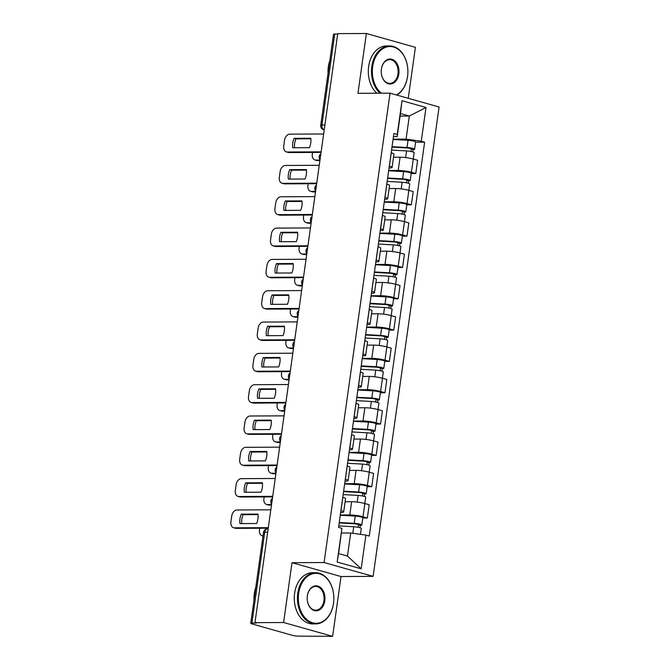 <?xml version="1.0" encoding="UTF-8"?>
<svg xmlns="http://www.w3.org/2000/svg" width="670" height="670" viewBox="0 0 670 670"><rect width="100%" height="100%" fill="white"/><g stroke="black" fill="none" stroke-linecap="round" stroke-linejoin="round"><path stroke-width="1" d="M408.248 98.297L415.408 47.336L366.373 33.5L337.747 33.642L254.96 622.664L283.594 622.514L332.63 636.358L341.03 576.535L373.115 576.368L439.084 107.007L390.049 93.163L324.087 562.532L292.003 562.691L283.594 622.514M332.63 636.358L298.108 636.115A4.095 0.578 -172 0 1 292.371 635.327L251.912 623.904A4.095 0.578 -172 0 1 250.739 623.326L263.519 532.382A4.095 0.578 8 0 1 264.717 532.148L251.928 623.083A4.095 0.578 -172 0 0 250.739 623.326M366.373 33.5L357.964 93.323L390.049 93.163M324.908 124.997L321.935 125.014A4.095 0.578 8 0 0 320.737 125.248L333.518 34.304A4.095 0.578 8 0 1 334.715 34.069L321.935 125.014A4.095 2.914 89.7 0 0 324.221 129.829A4.095 2.822 -74.2 0 1 323.677 129.762L324.213 129.913M337.688 34.053L334.715 34.069M251.928 623.083L256.392 623.067L254.96 622.664M340.276 514.995L349.799 514.945A9.422 1.323 8 0 1 362.989 516.771L367.353 518.002L369.212 504.753L364.857 503.522A9.422 1.323 -172 0 0 351.658 501.696L345.117 501.73M343.685 511.905L345.553 498.647A9.422 1.323 -172 0 0 342.839 497.307L340.98 510.557A9.422 1.323 8 0 1 343.685 511.905A9.422 1.323 8 0 1 340.938 512.45L340.636 512.45M362.763 518.027L367.353 518.002M344.682 483.681L354.204 483.631A9.422 1.323 8 0 1 367.394 485.449L371.758 486.68L373.617 473.43L369.254 472.199A9.422 1.323 -172 0 0 356.063 470.382L349.522 470.415M345.31 479.218L345.377 479.243A9.422 1.323 8 0 1 348.09 480.583A9.422 1.323 8 0 1 345.335 481.127L345.042 481.127M367.16 486.705L371.758 486.68M348.09 480.583L349.949 467.333A9.422 1.323 -172 0 0 347.244 465.993L347.169 465.968M349.078 452.359L358.601 452.309A9.422 1.323 8 0 1 371.8 454.134L376.155 455.366L378.014 442.116L373.659 440.885A9.422 1.323 -172 0 0 360.46 439.059L353.919 439.093M349.707 447.903L349.782 447.92A9.422 1.323 8 0 1 352.487 449.269A9.422 1.323 8 0 1 349.74 449.813L349.439 449.813M371.565 455.391L376.155 455.366M352.487 449.269L354.355 436.019A9.422 1.323 -172 0 0 351.641 434.671L351.574 434.654M353.484 421.045L363.006 420.995A9.422 1.323 8 0 1 376.197 422.82L380.56 424.051L382.419 410.794L378.056 409.571A9.422 1.323 -172 0 0 364.865 407.745L358.324 407.779M354.112 416.581L354.179 416.606A9.422 1.323 8 0 1 356.892 417.946A9.422 1.323 8 0 1 354.137 418.49L353.844 418.49M375.962 424.068L380.56 424.051M356.892 417.946L358.752 404.697A9.422 1.323 -172 0 0 356.046 403.357L355.971 403.332M357.88 389.722L367.403 389.672A9.422 1.323 8 0 1 380.602 391.498L384.957 392.729L386.825 379.48L382.461 378.248A9.422 1.323 -172 0 0 369.271 376.423L362.721 376.456M358.509 385.267L358.584 385.284A9.422 1.323 8 0 1 361.298 386.632A9.422 1.323 8 0 1 358.542 387.176L358.241 387.176M380.367 392.754L384.957 392.729M361.298 386.632L363.157 373.383A9.422 1.323 -172 0 0 360.443 372.034L360.376 372.017M362.286 358.408L371.808 358.358A9.422 1.323 8 0 1 384.999 360.184L389.362 361.415L391.221 348.166L386.866 346.934A9.422 1.323 -172 0 0 373.667 345.109L367.127 345.142M362.914 353.944L362.989 353.969A9.422 1.323 8 0 1 365.694 355.309A9.422 1.323 8 0 1 362.939 355.854L362.646 355.862M384.764 361.432L389.362 361.415M365.694 355.309L367.554 342.06A9.422 1.323 -172 0 0 364.849 340.72L364.773 340.695M366.691 327.086L376.205 327.044A9.422 1.323 8 0 1 389.404 328.861L393.759 330.092L395.627 316.843L391.263 315.612A9.422 1.323 -172 0 0 378.073 313.786L371.523 313.82M367.311 322.63L367.386 322.647A9.422 1.323 8 0 1 370.1 323.995A9.422 1.323 8 0 1 367.344 324.54L367.043 324.54M389.17 330.117L393.759 330.092M370.1 323.995L371.959 310.746A9.422 1.323 -172 0 0 369.245 309.398L369.178 309.381M371.088 295.772L380.61 295.721A9.422 1.323 8 0 1 393.801 297.547L398.164 298.778L400.024 285.529L395.668 284.298A9.422 1.323 -172 0 0 382.47 282.472L375.929 282.505M371.716 291.308L371.791 291.333A9.422 1.323 8 0 1 374.497 292.673A9.422 1.323 8 0 1 371.75 293.217L371.448 293.226M393.566 298.795L398.164 298.778M374.497 292.673L376.364 279.423A9.422 1.323 -172 0 0 373.651 278.084L373.575 278.058M375.493 264.449L385.007 264.407A9.422 1.323 8 0 1 398.206 266.224L402.561 267.456L404.429 254.206L400.065 252.975A9.422 1.323 -172 0 0 386.875 251.158L380.326 251.183M376.113 259.993L376.188 260.01A9.422 1.323 8 0 1 378.902 261.359A9.422 1.323 8 0 1 376.146 261.903L375.845 261.903M397.972 267.481L402.561 267.456M378.902 261.359L380.761 248.109A9.422 1.323 -172 0 0 378.056 246.761L377.981 246.744M379.89 233.135L389.412 233.085A9.422 1.323 8 0 1 402.603 234.91L406.966 236.141L408.826 222.892L404.471 221.661A9.422 1.323 -172 0 0 391.272 219.835L384.731 219.869M380.518 228.679L380.594 228.696A9.422 1.323 8 0 1 383.299 230.036A9.422 1.323 8 0 1 380.552 230.589L380.25 230.589M402.377 236.167L406.966 236.141M383.299 230.036L385.166 216.787A9.422 1.323 -172 0 0 382.453 215.447L382.377 215.422M384.295 201.812L393.809 201.77A9.422 1.323 8 0 1 407.008 203.588L411.363 204.819L413.231 191.57L408.868 190.339A9.422 1.323 -172 0 0 395.677 188.521L389.128 188.555M384.923 197.357L384.99 197.382A9.422 1.323 8 0 1 387.704 198.722A9.422 1.323 8 0 1 384.949 199.266L384.655 199.266M406.774 204.844L411.363 204.819M387.704 198.722L389.563 185.473A9.422 1.323 -172 0 0 386.858 184.124L386.783 184.108M388.692 170.498L398.215 170.448A9.422 1.323 8 0 1 411.405 172.274L415.769 173.505L417.628 160.256L413.273 159.024A9.422 1.323 -172 0 0 400.074 157.199L393.533 157.232M389.32 166.043L389.396 166.06A9.422 1.323 8 0 1 392.101 167.408A9.422 1.323 8 0 1 389.354 167.952L389.052 167.952M411.179 173.53L415.769 173.505M392.101 167.408L393.968 154.15A9.422 1.323 -172 0 0 391.255 152.81L391.18 152.793M350.712 533.002L365.912 535.096L361.172 568.822L337.161 562.046L341.901 528.32L338.601 553.587L347.47 556.083L350.712 533.002L341.491 533.044M400.091 116.078L409.311 116.027L400.451 113.523L397.209 136.613L397.251 134.436L393.893 133.489L338.543 527.374L341.901 528.32M397.251 134.436L401.992 100.709L426.011 107.485L421.271 141.219L406.07 139.117L409.311 116.027L426.011 107.485M365.912 535.096L369.271 536.05L424.629 142.166L421.271 141.219M373.115 576.368L324.087 562.532M341.03 576.535L292.003 562.691M393.097 139.184L406.07 139.117M397.209 136.613L393.458 136.63M415.576 142.208L424.629 142.166M361.172 568.822L347.47 556.083M337.161 562.046L338.601 553.587M400.451 113.523L401.992 100.709M258.017 514.61L243.143 514.686A12.797 8.81 105.8 0 0 241.744 523.58M268.234 528.194L236.242 528.362A6.147 4.229 105.8 0 1 235.421 528.245L233.562 527.726A6.147 4.229 -74.2 0 0 234.383 527.834L236.242 528.362M241.284 514.158A12.797 8.81 105.8 0 0 239.952 523.597L256.618 523.513A12.797 8.81 105.8 0 0 257.942 514.074L241.284 514.158L243.143 514.686M270.822 509.795L236.895 509.97A6.147 4.229 -74.2 0 0 231.736 516.009L230.916 521.83A6.147 4.229 -74.2 0 0 233.562 527.726M268.31 527.667L234.383 527.834M338.744 525.9L353.727 526.746A5.117 0.72 8 0 1 358.827 527.457A5.117 0.72 8 0 1 361.298 528.437L360.468 534.35M339.162 522.918L355.51 523.84L359.137 524.652L358.425 524.794L358.073 527.298M259.742 528.245L259.508 529.903A6.147 4.229 -74.2 0 0 262.154 535.791A6.147 4.229 -74.2 0 0 262.975 535.899L262.975 535.899M339.229 522.491L354.204 523.329A5.117 0.72 8 0 1 359.304 524.041A5.117 0.72 8 0 1 361.775 525.02A5.117 0.72 8 0 1 360.284 525.322L359.941 527.734M340.243 515.264L355.226 516.101A5.117 0.72 8 0 1 360.318 516.813A5.117 0.72 8 0 1 362.797 517.793L361.775 525.02M358.492 524.317L358.425 524.794L360.284 525.322M262.414 483.288L247.54 483.363A12.797 8.81 105.8 0 0 246.141 492.266M272.64 496.88L240.647 497.04A6.147 4.229 105.8 0 1 239.827 496.931L237.967 496.403A6.147 4.229 -74.2 0 0 238.788 496.512L240.647 497.04M245.681 482.836A12.797 8.81 105.8 0 0 244.357 492.274L261.024 492.19A12.797 8.81 105.8 0 0 262.347 482.76L245.681 482.836L247.54 483.363M275.228 478.481L241.3 478.648A6.147 4.229 -74.2 0 0 236.133 484.695L235.321 490.515A6.147 4.229 -74.2 0 0 237.967 496.403M272.715 496.344L238.788 496.512M266.819 451.974L251.945 452.049A12.797 8.81 105.8 0 0 250.547 460.952M277.045 465.566L245.044 465.725A6.147 4.229 105.8 0 1 244.223 465.608L242.364 465.089A6.147 4.229 -74.2 0 0 243.193 465.198L245.044 465.725M250.086 451.521A12.797 8.81 105.8 0 0 248.754 460.96L265.421 460.876A12.797 8.81 105.8 0 0 266.752 451.438L250.086 451.521L251.945 452.049M279.625 447.158L245.697 447.334A6.147 4.229 -74.2 0 0 240.538 453.372L239.718 459.193A6.147 4.229 -74.2 0 0 242.364 465.089M277.12 465.03L243.193 465.198M343.149 494.586L358.132 495.423A5.117 0.72 8 0 1 363.224 496.135A5.117 0.72 8 0 1 365.703 497.115L364.798 503.505M343.568 491.604L359.907 492.525L363.542 493.329L362.822 493.472L362.47 495.976M264.139 496.922L263.905 498.581A6.147 4.229 -74.2 0 0 266.559 504.477A6.147 4.229 -74.2 0 0 267.38 504.585L271.559 504.56M343.626 491.169L358.609 492.015A5.117 0.72 8 0 1 363.701 492.726A5.117 0.72 8 0 1 366.18 493.706A5.117 0.72 8 0 1 364.681 493.999L364.346 496.42M344.64 483.941L359.623 484.787A5.117 0.72 8 0 1 364.723 485.499A5.117 0.72 8 0 1 367.194 486.479L366.18 493.706M271.484 505.096L269.24 505.113A6.147 4.229 105.8 0 1 268.41 504.996L266.559 504.477M362.889 493.003L362.822 493.472L364.681 493.999M347.546 463.263L362.529 464.109A5.117 0.72 8 0 1 367.629 464.821A5.117 0.72 8 0 1 370.1 465.801L369.203 472.191M347.965 460.282L364.312 461.203L367.947 462.015L367.227 462.158L366.875 464.662M268.544 465.608L268.31 467.266A6.147 4.229 -74.2 0 0 270.956 473.154A6.147 4.229 -74.2 0 0 271.777 473.271L275.965 473.246M348.031 459.855L363.006 460.692A5.117 0.72 8 0 1 368.106 461.404A5.117 0.72 8 0 1 370.577 462.384A5.117 0.72 8 0 1 369.086 462.685L368.743 465.106M349.045 452.627L364.028 453.464A5.117 0.72 8 0 1 369.12 454.176A5.117 0.72 8 0 1 371.599 455.156L370.577 462.384M275.889 473.782L273.636 473.791A6.147 4.229 105.8 0 1 272.816 473.682L270.956 473.154M367.294 461.68L367.227 462.158L369.086 462.685M333.518 603.226A24.983 17.78 89.7 0 0 319.523 573.813A24.983 17.78 89.7 0 0 298.644 593.377A24.983 17.78 89.7 0 0 312.639 622.798A24.983 17.78 89.7 0 0 333.518 603.226M297.781 593.26A25.594 18.216 -90.3 0 1 315.52 572.708A25.594 18.216 -90.3 0 1 333.518 603.352A25.594 18.216 -90.3 0 1 315.779 623.904A25.594 18.216 -90.3 0 1 297.781 593.26M324.799 600.764A12.487 8.886 -90.3 0 1 314.356 610.546A12.487 8.886 -90.3 0 1 307.363 595.839A12.487 8.886 -90.3 0 1 317.798 586.057A12.487 8.886 -90.3 0 1 324.799 600.764M307.354 595.965A11.876 8.45 89.7 0 0 315.704 610.177A11.876 8.45 89.7 0 0 323.937 600.647A11.876 8.45 89.7 0 0 315.587 586.426A11.876 8.45 89.7 0 0 307.354 595.965M254.014 599.968A25.594 18.216 -90.3 0 1 254.332 593.478A25.594 18.216 -90.3 0 1 255.798 587.314M315.779 623.904L312.614 623.912A25.594 18.216 -90.3 0 1 294.616 593.277A25.594 18.216 -90.3 0 1 312.354 572.724L315.52 572.708M396.355 94.939A24.983 17.78 89.7 0 0 407.553 76.439A24.983 17.78 89.7 0 0 393.558 47.026A24.983 17.78 89.7 0 0 372.671 66.598A24.983 17.78 89.7 0 0 381.347 93.205M380.074 93.214A25.594 18.216 -90.3 0 1 371.817 66.481A25.594 18.216 -90.3 0 1 389.555 45.929A25.594 18.216 -90.3 0 1 407.553 76.564A25.594 18.216 -90.3 0 1 396.858 95.081M398.834 73.976A12.487 8.886 -90.3 0 1 388.391 83.767A12.487 8.886 -90.3 0 1 381.397 69.06A12.487 8.886 -90.3 0 1 391.833 59.27A12.487 8.886 -90.3 0 1 398.834 73.976M381.389 69.177A11.876 8.45 89.7 0 0 389.739 83.398A11.876 8.45 89.7 0 0 397.972 73.859A11.876 8.45 89.7 0 0 389.622 59.647A11.876 8.45 89.7 0 0 381.389 69.177M328.049 73.189A25.594 18.216 -90.3 0 1 328.367 66.698A25.594 18.216 -90.3 0 1 329.833 60.526M376.909 93.23A25.594 18.216 -90.3 0 1 368.651 66.489A25.594 18.216 -90.3 0 1 386.389 45.937L389.555 45.929M271.224 420.651L256.342 420.727A12.797 8.81 105.8 0 0 254.943 429.629M281.442 434.244L249.449 434.403A6.147 4.229 105.8 0 1 248.629 434.294L246.769 433.766A6.147 4.229 -74.2 0 0 247.59 433.884L249.449 434.403M254.483 420.207A12.797 8.81 105.8 0 0 253.159 429.637L269.826 429.554A12.797 8.81 105.8 0 0 271.149 420.123L254.483 420.207L256.342 420.727M284.03 415.844L250.103 416.011A6.147 4.229 -74.2 0 0 244.935 422.058L244.123 427.879A6.147 4.229 -74.2 0 0 246.769 433.766M281.517 433.708L247.59 433.884M275.621 389.337L260.747 389.412A12.797 8.81 105.8 0 0 259.349 398.315M285.847 402.93L253.855 403.089A6.147 4.229 105.8 0 1 253.026 402.98L251.166 402.452A6.147 4.229 -74.2 0 0 251.995 402.561L253.855 403.089M258.888 388.885A12.797 8.81 105.8 0 0 257.565 398.323L274.223 398.24A12.797 8.81 105.8 0 0 275.554 388.801L258.888 388.885L260.747 389.412M288.427 384.521L254.5 384.697A6.147 4.229 -74.2 0 0 249.341 390.736L248.52 396.565A6.147 4.229 -74.2 0 0 251.166 402.452M285.923 402.394L251.995 402.561M280.026 358.014L265.144 358.09A12.797 8.81 105.8 0 0 263.754 366.993M290.244 371.607L258.252 371.766A6.147 4.229 105.8 0 1 257.431 371.657L255.572 371.13A6.147 4.229 -74.2 0 0 256.392 371.247L258.252 371.766M263.285 357.571A12.797 8.81 105.8 0 0 261.962 367.001L278.628 366.917A12.797 8.81 105.8 0 0 279.951 357.487L263.285 357.571L265.144 358.09M292.832 353.207L258.905 353.375A6.147 4.229 -74.2 0 0 253.746 359.422L252.925 365.242A6.147 4.229 -74.2 0 0 255.572 371.13M290.319 371.071L256.392 371.247M351.951 431.949L366.934 432.786A5.117 0.72 8 0 1 372.026 433.498A5.117 0.72 8 0 1 374.505 434.478L373.6 440.868M352.37 428.968L368.709 429.889L372.344 430.701L371.624 430.844L371.272 433.348M272.941 434.286L272.715 435.952A6.147 4.229 -74.2 0 0 275.362 441.84A6.147 4.229 -74.2 0 0 276.182 441.949L280.361 441.932M352.428 428.532L367.411 429.378A5.117 0.72 8 0 1 372.503 430.09A5.117 0.72 8 0 1 374.982 431.07A5.117 0.72 8 0 1 373.483 431.363L373.148 433.783M353.442 421.304L368.425 422.15A5.117 0.72 8 0 1 373.525 422.862A5.117 0.72 8 0 1 375.996 423.842L374.982 431.07M280.286 442.46L278.042 442.476A6.147 4.229 105.8 0 1 277.221 442.368L275.362 441.84M371.691 430.366L371.624 430.844L373.483 431.363M356.348 400.627L371.331 401.472A5.117 0.72 8 0 1 376.431 402.184A5.117 0.72 8 0 1 378.902 403.164L378.006 409.554M356.767 397.645L373.115 398.566L376.749 399.379L376.029 399.521L375.677 402.025M277.347 402.972L277.112 404.63A6.147 4.229 -74.2 0 0 279.759 410.517A6.147 4.229 -74.2 0 0 280.579 410.635L284.767 410.609M356.834 397.218L371.808 398.064A5.117 0.72 8 0 1 376.909 398.767A5.117 0.72 8 0 1 379.379 399.747A5.117 0.72 8 0 1 377.888 400.049L377.545 402.469M357.847 389.99L372.83 390.836A5.117 0.72 8 0 1 377.922 391.54A5.117 0.72 8 0 1 380.401 392.519L379.379 399.747M284.691 411.146L282.439 411.154A6.147 4.229 105.8 0 1 281.618 411.045L279.759 410.517M376.096 399.044L376.029 399.521L377.888 400.049M360.753 369.312L375.736 370.158A5.117 0.72 8 0 1 380.828 370.862A5.117 0.72 8 0 1 383.307 371.842L382.403 378.232M361.172 366.331L377.512 367.252L381.146 368.065L380.426 368.207L380.074 370.711M281.743 371.649L281.517 373.316A6.147 4.229 -74.2 0 0 284.164 379.203A6.147 4.229 -74.2 0 0 284.984 379.312L289.164 379.295M361.231 365.895L376.213 366.741A5.117 0.72 8 0 1 381.314 367.453A5.117 0.72 8 0 1 383.784 368.433A5.117 0.72 8 0 1 382.285 368.726L381.95 371.147M362.252 358.668L377.227 359.514A5.117 0.72 8 0 1 382.327 360.226A5.117 0.72 8 0 1 384.798 361.205L383.784 368.433M289.088 379.823L286.844 379.84A6.147 4.229 105.8 0 1 286.023 379.731L284.164 379.203M380.493 367.729L380.426 368.207L382.285 368.726M284.423 326.7L269.549 326.776A12.797 8.81 105.8 0 0 268.151 335.678M294.649 340.293L262.657 340.452A6.147 4.229 105.8 0 1 261.828 340.343L259.977 339.816A6.147 4.229 -74.2 0 0 260.798 339.925L262.657 340.452M267.69 326.248A12.797 8.81 105.8 0 0 266.367 335.687L283.025 335.603A12.797 8.81 105.8 0 0 284.356 326.164L267.69 326.248L269.549 326.776M297.237 321.893L263.31 322.061A6.147 4.229 -74.2 0 0 258.143 328.099L257.322 333.928A6.147 4.229 -74.2 0 0 259.977 339.816M294.725 339.757L260.798 339.925M365.158 337.99L380.133 338.836A5.117 0.72 8 0 1 385.233 339.548A5.117 0.72 8 0 1 387.704 340.528L386.808 346.918M365.577 335.017L381.917 335.93L385.552 336.742L384.831 336.884L384.479 339.389M286.149 340.335L285.914 341.993A6.147 4.229 -74.2 0 0 288.561 347.889A6.147 4.229 -74.2 0 0 289.381 347.998L293.569 347.973M365.636 334.581L380.619 335.427A5.117 0.72 8 0 1 385.711 336.131A5.117 0.72 8 0 1 388.19 337.111A5.117 0.72 8 0 1 386.691 337.412L386.347 339.832M366.649 327.354L381.632 328.2A5.117 0.72 8 0 1 386.724 328.903A5.117 0.72 8 0 1 389.203 329.883L388.19 337.111M293.493 348.509L291.241 348.517A6.147 4.229 105.8 0 1 290.42 348.408L288.561 347.889M384.898 336.407L384.831 336.884L386.691 337.412M288.829 295.386L273.946 295.453A12.797 8.81 105.8 0 0 272.556 304.356M299.046 308.971L267.054 309.13A6.147 4.229 105.8 0 1 266.233 309.021L264.374 308.502A6.147 4.229 -74.2 0 0 265.194 308.61L267.054 309.13M272.087 294.934A12.797 8.81 105.8 0 0 270.764 304.364L287.43 304.281A12.797 8.81 105.8 0 0 288.753 294.85L272.087 294.934L273.946 295.453M301.634 290.571L267.707 290.738A6.147 4.229 -74.2 0 0 262.548 296.785L261.727 302.606A6.147 4.229 -74.2 0 0 264.374 308.502M299.122 308.434L265.194 308.61M369.555 306.676L384.538 307.522A5.117 0.72 8 0 1 389.63 308.225A5.117 0.72 8 0 1 392.109 309.205L391.213 315.595M369.974 303.694L386.314 304.616L389.948 305.428L389.236 305.57L388.885 308.074M290.554 309.012L290.319 310.679A6.147 4.229 -74.2 0 0 292.966 316.567A6.147 4.229 -74.2 0 0 293.787 316.675L297.966 316.659M370.033 303.267L385.016 304.105A5.117 0.72 8 0 1 390.116 304.817A5.117 0.72 8 0 1 392.587 305.796A5.117 0.72 8 0 1 391.087 306.09L390.752 308.51M371.054 296.04L386.029 296.877A5.117 0.72 8 0 1 391.129 297.589A5.117 0.72 8 0 1 393.6 298.569L392.587 305.796M297.89 317.195L295.646 317.203A6.147 4.229 105.8 0 1 294.825 317.094L292.966 316.567M389.303 305.093L389.236 305.57L391.087 306.09M293.226 264.064L278.352 264.139A12.797 8.81 105.8 0 0 276.953 273.042M303.451 277.656L271.459 277.816A6.147 4.229 105.8 0 1 270.638 277.707L268.779 277.179A6.147 4.229 -74.2 0 0 269.6 277.288L271.459 277.816M276.492 263.611A12.797 8.81 105.8 0 0 275.169 273.05L291.835 272.966A12.797 8.81 105.8 0 0 293.159 263.528L276.492 263.611L278.352 264.139M306.039 259.257L272.112 259.424A6.147 4.229 -74.2 0 0 266.945 265.471L266.124 271.291A6.147 4.229 -74.2 0 0 268.779 277.179M303.527 277.12L269.6 277.288M373.96 275.362L388.935 276.199A5.117 0.72 8 0 1 394.035 276.911A5.117 0.72 8 0 1 396.506 277.891L395.61 284.281M374.379 272.38L390.719 273.293L394.354 274.105L393.633 274.248L393.282 276.752M294.951 277.698L294.716 279.356A6.147 4.229 -74.2 0 0 297.363 285.253A6.147 4.229 -74.2 0 0 298.192 285.361L302.371 285.336M374.438 271.945L389.421 272.791A5.117 0.72 8 0 1 394.513 273.494A5.117 0.72 8 0 1 396.992 274.482A5.117 0.72 8 0 1 395.493 274.775L395.149 277.196M375.451 264.717L390.434 265.563A5.117 0.72 8 0 1 395.526 266.266A5.117 0.72 8 0 1 398.005 267.255L396.992 274.482M302.296 285.872L300.043 285.881A6.147 4.229 105.8 0 1 299.222 285.772L297.363 285.253M393.7 273.77L393.633 274.248L395.493 274.775M297.631 232.75L282.748 232.817A12.797 8.81 105.8 0 0 281.358 241.719M307.848 246.334L275.856 246.493A6.147 4.229 105.8 0 1 275.035 246.384L273.176 245.865A6.147 4.229 -74.2 0 0 273.997 245.974L275.856 246.493M280.897 232.297A12.797 8.81 105.8 0 0 279.566 241.728L296.232 241.652A12.797 8.81 105.8 0 0 297.555 232.214L280.897 232.297L282.748 232.817M310.436 227.934L276.509 228.102A6.147 4.229 -74.2 0 0 271.35 234.148L270.529 239.969A6.147 4.229 -74.2 0 0 273.176 245.865M307.924 245.806L273.997 245.974M378.357 244.039L393.34 244.885A5.117 0.72 8 0 1 398.432 245.589A5.117 0.72 8 0 1 400.911 246.577L400.015 252.959M378.776 241.058L395.116 241.979L398.75 242.791L398.039 242.934L397.687 245.438M299.356 246.376L299.122 248.042A6.147 4.229 -74.2 0 0 301.768 253.93A6.147 4.229 -74.2 0 0 302.589 254.039L306.768 254.022M378.835 240.631L393.818 241.468A5.117 0.72 8 0 1 398.918 242.18A5.117 0.72 8 0 1 401.389 243.16A5.117 0.72 8 0 1 399.898 243.453L399.555 245.873M379.857 233.403L394.831 234.24A5.117 0.72 8 0 1 399.931 234.952A5.117 0.72 8 0 1 402.402 235.932L401.389 243.16M306.692 254.558L304.448 254.566A6.147 4.229 105.8 0 1 303.627 254.458L301.768 253.93M398.106 242.456L398.039 242.934L399.898 243.453M302.028 201.427L287.154 201.502A12.797 8.81 105.8 0 0 285.755 210.405M312.253 215.02L280.261 215.179A6.147 4.229 105.8 0 1 279.44 215.07L277.581 214.542A6.147 4.229 -74.2 0 0 278.402 214.651L280.261 215.179M285.294 200.975A12.797 8.81 105.8 0 0 283.971 210.413L300.637 210.33A12.797 8.81 105.8 0 0 301.961 200.891L285.294 200.975L287.154 201.502M314.841 196.62L280.914 196.787A6.147 4.229 -74.2 0 0 275.747 202.834L274.934 208.655A6.147 4.229 -74.2 0 0 277.581 214.542M312.329 214.484L278.402 214.651M382.763 212.725L397.737 213.562A5.117 0.72 8 0 1 402.838 214.274A5.117 0.72 8 0 1 405.308 215.254L404.412 221.644M383.181 209.744L399.521 210.665L403.156 211.469L402.435 211.611L402.084 214.115M303.753 215.062L303.518 216.72A6.147 4.229 -74.2 0 0 306.165 222.616A6.147 4.229 -74.2 0 0 306.994 222.725L311.173 222.7M383.24 209.308L398.223 210.154A5.117 0.72 8 0 1 403.315 210.866A5.117 0.72 8 0 1 405.794 211.846A5.117 0.72 8 0 1 404.295 212.139L403.96 214.559M384.253 202.08L399.236 202.926A5.117 0.72 8 0 1 404.337 203.638A5.117 0.72 8 0 1 406.807 204.618L405.794 211.846M311.098 223.236L308.853 223.252A6.147 4.229 105.8 0 1 308.024 223.135L306.165 222.616M402.503 211.134L402.435 211.611L404.295 212.139M306.433 170.113L291.559 170.188A12.797 8.81 105.8 0 0 290.16 179.091M316.65 183.697L284.658 183.865A6.147 4.229 105.8 0 1 283.837 183.748L281.978 183.228A6.147 4.229 -74.2 0 0 282.799 183.337L284.658 183.865M289.7 169.661A12.797 8.81 105.8 0 0 288.368 179.099L305.034 179.016A12.797 8.81 105.8 0 0 306.358 169.577L289.7 169.661L291.559 170.188M319.238 165.297L285.311 165.473A6.147 4.229 -74.2 0 0 280.152 171.512L279.331 177.332A6.147 4.229 -74.2 0 0 281.978 183.228M316.726 183.17L282.799 183.337M387.159 181.403L402.142 182.248A5.117 0.72 8 0 1 407.243 182.96A5.117 0.72 8 0 1 409.713 183.94L408.817 190.33M387.578 178.421L403.926 179.342L407.553 180.155L406.841 180.297L406.489 182.801M308.158 183.748L307.924 185.406A6.147 4.229 -74.2 0 0 310.57 191.293A6.147 4.229 -74.2 0 0 311.391 191.402L315.578 191.386M387.645 177.994L402.62 178.831A5.117 0.72 8 0 1 407.72 179.543A5.117 0.72 8 0 1 410.191 180.523A5.117 0.72 8 0 1 408.7 180.825L408.357 183.237M388.659 170.766L403.642 171.604A5.117 0.72 8 0 1 408.734 172.316A5.117 0.72 8 0 1 411.213 173.296L410.191 180.523M315.503 191.922L313.25 191.93A6.147 4.229 105.8 0 1 312.429 191.821L310.57 191.293M406.908 179.82L406.841 180.297L408.7 180.825M310.83 138.791L295.956 138.866A12.797 8.81 105.8 0 0 294.557 147.768M321.056 152.383L289.063 152.542A6.147 4.229 105.8 0 1 288.242 152.433L286.383 151.906A6.147 4.229 -74.2 0 0 287.204 152.015L289.063 152.542M294.097 138.338A12.797 8.81 105.8 0 0 292.773 147.777L309.44 147.693A12.797 8.81 105.8 0 0 310.763 138.263L294.097 138.338L295.956 138.866M323.644 133.983L289.716 134.151A6.147 4.229 -74.2 0 0 284.549 140.198L283.737 146.018A6.147 4.229 -74.2 0 0 286.383 151.906M321.131 151.847L287.204 152.015M391.565 150.088L406.548 150.926A5.117 0.72 8 0 1 411.64 151.638A5.117 0.72 8 0 1 414.119 152.618L413.214 159.008M391.984 147.107L408.323 148.028L411.958 148.832L411.238 148.975L410.886 151.479M312.555 152.425L312.321 154.083A6.147 4.229 -74.2 0 0 314.975 159.979A6.147 4.229 -74.2 0 0 315.796 160.088L319.975 160.071M392.042 146.671L407.025 147.517A5.117 0.72 8 0 1 412.117 148.229A5.117 0.72 8 0 1 414.596 149.209A5.117 0.72 8 0 1 413.097 149.502L412.762 151.923M393.055 139.444L408.038 140.29A5.117 0.72 8 0 1 413.139 141.002A5.117 0.72 8 0 1 415.609 141.981L414.596 149.209M319.9 160.599L317.655 160.616A6.147 4.229 105.8 0 1 316.826 160.498L314.975 159.979M411.305 148.506L411.238 148.975L413.097 149.502M320.645 155.331A4.095 2.914 89.7 0 0 320.411 156.311A4.095 2.914 89.7 0 0 320.361 157.35M316.24 186.654A4.095 2.914 89.7 0 0 316.005 187.633A4.095 2.914 89.7 0 0 315.955 188.664M311.835 217.968A4.095 2.914 89.7 0 0 311.609 218.948A4.095 2.914 89.7 0 0 311.558 219.986M307.438 249.282A4.095 2.914 89.7 0 0 307.203 250.27A4.095 2.914 89.7 0 0 307.153 251.3M303.033 280.604A4.095 2.914 89.7 0 0 302.798 281.584A4.095 2.914 89.7 0 0 302.748 282.623M298.636 311.918A4.095 2.914 89.7 0 0 298.401 312.907A4.095 2.914 89.7 0 0 298.351 313.937M294.231 343.241A4.095 2.914 89.7 0 0 293.996 344.221A4.095 2.914 89.7 0 0 293.946 345.259M289.834 374.555A4.095 2.914 89.7 0 0 289.599 375.543A4.095 2.914 89.7 0 0 289.549 376.574M285.428 405.878A4.095 2.914 89.7 0 0 285.194 406.858A4.095 2.914 89.7 0 0 285.144 407.896M281.031 437.192A4.095 2.914 89.7 0 0 280.797 438.18A4.095 2.914 89.7 0 0 280.747 439.21M276.626 468.514A4.095 2.914 89.7 0 0 276.392 469.494A4.095 2.914 89.7 0 0 276.341 470.533M272.229 499.828A4.095 2.914 89.7 0 0 271.995 500.808A4.095 2.914 89.7 0 0 271.945 501.847M400.074 157.199L398.215 170.448M395.677 188.521L393.809 201.77M391.272 219.835L389.412 233.085M386.875 251.158L385.007 264.407M382.47 282.472L380.61 295.721M378.073 313.786L376.205 327.044M373.667 345.109L371.808 358.358M369.271 376.423L367.403 389.672M364.865 407.745L363.006 420.995M360.46 439.059L358.601 452.309M356.063 470.382L354.204 483.631M351.658 501.696L349.799 514.945M386.858 184.124L384.99 197.382M382.453 215.447L380.594 228.696M378.056 246.761L376.188 260.01M373.651 278.084L371.791 291.333M369.245 309.398L367.386 322.647M364.849 340.72L362.989 353.969M360.443 372.034L358.584 385.284M356.046 403.357L354.179 416.606M351.641 434.671L349.782 447.92M347.244 465.993L345.377 479.243M391.255 152.81L389.396 166.06M408.868 190.339L407.008 203.588M404.471 221.661L402.603 234.91M400.065 252.975L398.206 266.224M395.668 284.298L393.801 297.547M391.263 315.612L389.404 328.861M386.866 346.934L384.999 360.184M382.461 378.248L380.602 391.498M378.056 409.571L376.197 422.82M373.659 440.885L371.8 454.134M369.254 472.199L367.394 485.449M364.857 503.522L362.989 516.771M413.273 159.024L411.405 172.274M268.142 528.856L267.548 528.856A4.095 2.914 89.7 0 0 264.717 532.148L267.682 532.131M353.727 526.746L352.805 533.287M355.226 516.101L354.204 523.329M358.132 495.423L357.194 502.081M359.623 484.787L358.609 492.015M269.24 505.113L267.38 504.585M362.529 464.109L361.591 470.759M364.028 453.464L363.006 460.692M273.636 473.791L271.777 473.271M366.934 432.786L365.996 439.445M368.425 422.15L367.411 429.378M278.042 442.476L276.182 441.949M371.331 401.472L370.401 408.122M372.83 390.836L371.808 398.064M282.439 411.154L280.579 410.635M375.736 370.158L374.798 376.808M377.227 359.514L376.213 366.741M286.844 379.84L284.984 379.312M380.133 338.836L379.203 345.486M381.632 328.2L380.619 335.427M291.241 348.517L289.381 347.998M384.538 307.522L383.6 314.171M386.029 296.877L385.016 304.105M295.646 317.203L293.787 316.675M388.935 276.199L388.005 282.857M390.434 265.563L389.421 272.791M300.043 285.881L298.192 285.361M393.34 244.885L392.402 251.535M394.831 234.24L393.818 241.468M304.448 254.566L302.589 254.039M397.737 213.562L396.808 220.221M399.236 202.926L398.223 210.154M308.853 223.252L306.994 222.725M402.142 182.248L401.204 188.898M403.642 171.604L402.62 178.831M313.25 191.93L311.391 191.402M406.548 150.926L405.61 157.584M408.038 140.29L407.025 147.517M317.655 160.616L315.796 160.088M272.439 498.312A4.095 4.095 0 0 0 271.618 504.133M276.844 466.99A4.095 4.095 0 0 0 276.023 472.819M281.241 435.676A4.095 4.095 0 0 0 280.42 441.496M285.646 404.353A4.095 4.095 0 0 0 284.825 410.182M290.043 373.039A4.095 4.095 0 0 0 289.222 378.86M294.448 341.717A4.095 4.095 0 0 0 293.628 347.546M298.845 310.403A4.095 4.095 0 0 0 298.033 316.232M303.25 279.08A4.095 4.095 0 0 0 302.43 284.909M307.647 247.766A4.095 4.095 0 0 0 306.835 253.595M312.053 216.452A4.095 4.095 0 0 0 311.232 222.272M316.449 185.129A4.095 4.095 0 0 0 315.637 190.958M320.855 153.815A4.095 4.095 0 0 0 320.034 159.636M320.737 125.248A4.095 4.095 0 0 0 323.677 129.762M267.548 528.856A4.095 4.095 0 0 0 263.519 532.382M263 536.034L262.154 535.791"/></g></svg>
